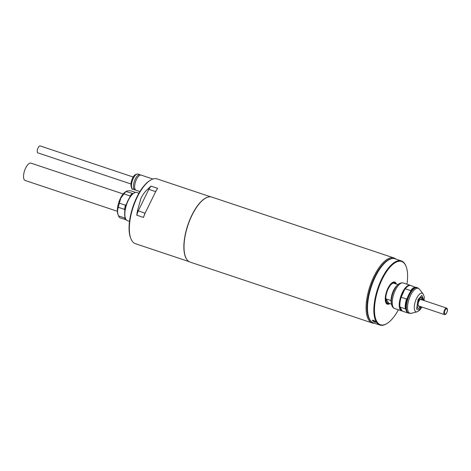 <?xml version="1.0" encoding="UTF-8"?>
<svg xmlns="http://www.w3.org/2000/svg" width="471" height="471" viewBox="0 0 471 471"><rect width="100%" height="100%" fill="white"/><g stroke="black" fill="none" stroke-linecap="round" stroke-linejoin="round"><path stroke-width="0.71" d="M392.278 282.612A11.422 4.604 -71.5 0 1 394.457 282.217A11.422 4.604 -71.5 0 1 395.981 283.901A11.422 4.604 108.5 0 0 394.457 282.217A11.422 4.604 108.5 0 0 392.278 282.612M397.153 285.503A10.739 4.327 108.5 0 0 393.568 290.395A10.739 4.327 108.5 0 0 391.342 302.882M389.435 303.454A11.198 4.51 -71.5 0 1 385.525 299.95A11.198 4.51 -71.5 0 1 388.092 288.417A11.198 4.51 -71.5 0 1 395.97 283.895M398.042 284.59L393.715 283.148A10.509 4.233 -71.5 0 1 394.563 283.218A10.509 4.233 -71.5 0 1 395.281 283.666M394.462 283.189A10.509 4.233 108.5 0 0 394.362 283.148A10.509 4.233 108.5 0 0 388.269 288.705A10.509 4.233 108.5 0 0 387.704 303.088A10.509 4.233 108.5 0 0 387.804 303.118M389.446 303.459A11.422 4.604 -71.5 0 1 387.215 303.889A11.422 4.604 -71.5 0 1 385.708 302.258A11.422 4.604 108.5 0 0 387.215 303.889A11.422 4.604 108.5 0 0 389.446 303.459M391.507 304.148L388.746 303.224A10.509 4.233 -71.5 0 1 387.898 303.153A10.509 4.233 -71.5 0 1 386.02 298.861L390.977 300.522A10.509 4.233 108.5 0 0 391.348 302.977M386.02 298.861L388.746 303.224M417.753 302.582L418.436 302.476A3.768 1.519 -71.5 0 1 419.608 300.098A3.768 1.519 -71.5 0 1 421.351 299.332L421.092 299.532A3.485 1.407 108.5 0 0 419.549 300.174M421.327 297.319A5.711 2.302 -71.5 0 1 422.175 297.648L422.104 297.46M421.351 299.332L422.175 297.648M417.494 303.601L418.166 303.571L417.477 303.671M418.06 304.625A3.485 1.407 108.5 0 0 418.949 306.062M419.72 306.321L419.743 307.592A5.711 2.302 -71.5 0 1 419.267 307.963A5.711 2.302 -71.5 0 1 417.765 307.981M419.449 306.227A3.768 1.519 -71.5 0 1 418.06 304.725A3.768 1.519 -71.5 0 1 418.166 303.571A3.427 1.384 108.5 0 1 418.419 302.482M421.545 299.703L422.405 297.943L421.686 299.75M422.463 298.084A5.876 2.367 -71.5 0 1 422.487 298.149A5.711 2.302 -71.5 0 1 422.522 298.231A5.711 2.302 -71.5 0 1 422.764 300.109M420.303 306.515L420.173 307.068L420.161 306.468M420.591 306.609A5.711 2.302 -71.5 0 1 420.315 306.98M402.369 311.001A13.482 5.428 -71.5 0 1 401.675 310.889A13.482 5.428 -71.5 0 1 400.273 309.694A13.482 5.428 -71.5 0 1 402.411 292.444A13.482 5.428 -71.5 0 1 410.223 285.32A13.482 5.428 -71.5 0 1 410.512 285.438M399.967 307.057L405.325 308.846A13.482 5.428 -71.5 0 1 406.544 299.008L401.186 297.219A13.482 5.428 -71.5 0 0 399.967 307.057L401.963 310.619A13.135 5.293 -71.5 0 1 400.715 309.5A13.135 5.293 -71.5 0 1 399.95 307.398A13.135 5.293 -71.5 0 1 401.333 296.218A13.135 5.293 -71.5 0 1 404.56 289.63A13.135 5.293 -71.5 0 1 407.78 286.274A13.135 5.293 -71.5 0 1 407.945 286.174M401.186 297.219L404.56 289.63L405.301 288.829L410.653 290.619L410.512 291.62A13.135 5.293 108.5 0 0 408.746 294.675A13.135 5.293 108.5 0 0 407.28 298.208L406.544 299.008M424.124 300.563L424.236 296.865L423.093 293.839A9.797 3.945 -71.5 0 0 416.564 298.396A9.797 3.945 -71.5 0 0 414.286 307.957A9.797 3.945 -71.5 0 0 417.088 311.82L411.307 313.327L408.222 313.074A13.482 5.428 -71.5 0 1 406.391 311.013A13.482 5.428 -71.5 0 1 408.952 294.628A13.482 5.428 -71.5 0 1 414.068 288.052A13.482 5.428 -71.5 0 1 416.77 287.504L417.347 287.699A13.482 5.428 -71.5 0 1 418.342 288.358M410.512 291.62A13.135 5.293 -71.5 0 1 413.726 288.264A13.135 5.293 -71.5 0 1 413.897 288.164M419.743 307.545A5.876 2.367 108.5 0 0 420.173 307.068M420.214 307.039A5.829 2.349 -71.5 0 1 419.743 307.563M419.267 307.963L419.155 308.034A5.829 2.349 -71.5 0 1 418.142 308.305M420.844 306.698A5.829 2.349 -71.5 0 1 418.283 308.37A5.829 2.349 -71.5 0 1 418.601 300.398A5.829 2.349 -71.5 0 1 421.981 297.319A5.829 2.349 -71.5 0 1 423.017 300.192M417.536 303.595A9.137 3.68 108.5 0 0 417.93 302.553M407.91 312.609L407.886 312.95L402.534 311.16L401.963 310.619M405.301 288.829A13.482 5.428 -71.5 0 1 408.116 286.062A13.482 5.428 -71.5 0 1 410.559 285.45L416.488 287.775M418.001 302.547A9.026 3.638 -71.5 0 1 417.6 303.583M405.325 308.846L405.896 309.388A13.135 5.293 -71.5 0 1 407.28 298.208M410.653 290.619A13.482 5.428 -71.5 0 1 415.911 287.239M405.896 309.388A13.135 5.293 108.5 0 0 406.249 310.642A13.135 5.293 108.5 0 0 406.32 310.825M419.732 307.01A9.026 3.638 108.5 0 0 420.055 306.433M421.828 297.278A5.829 2.349 -71.5 0 1 422.469 298.108L422.522 298.231M393.962 257.961L211.891 197.108A34.271 13.806 108.5 0 0 205.02 198.497A34.271 13.806 108.5 0 0 192.021 215.218A34.271 13.806 108.5 0 0 185.509 256.872A34.271 13.806 108.5 0 0 190.16 262.117L372.237 322.971A34.271 13.806 -71.5 0 1 368.663 319.939A34.271 13.806 -71.5 0 1 374.098 276.071A34.271 13.806 -71.5 0 1 393.962 257.961A34.271 13.806 -71.5 0 1 395.952 259.109M371.537 321.74A33.588 13.529 -71.5 0 1 369.547 319.544A33.588 13.529 -71.5 0 1 371.966 283.277A33.588 13.529 -71.5 0 1 392.667 258.526M374.51 323.247A34.271 13.806 -71.5 0 1 372.237 322.971M204.903 198.568A34.042 13.712 108.5 0 0 204.791 198.638A34.042 13.712 108.5 0 0 191.885 215.247A34.042 13.712 108.5 0 0 185.415 256.624A34.042 13.712 108.5 0 0 185.462 256.748M396.376 284.037A11.651 4.692 108.5 0 0 392.39 282.541A11.651 4.692 108.5 0 0 387.969 288.223A11.651 4.692 108.5 0 0 385.755 302.388A11.651 4.692 108.5 0 0 389.841 303.589M398.419 309.8A33.359 13.441 -71.5 0 1 387.15 323.4A33.359 13.441 -71.5 0 1 374.686 314.145A33.359 13.441 -71.5 0 1 382.269 279.103A33.359 13.441 -71.5 0 1 406.137 266.586A33.359 13.441 -71.5 0 1 406.962 284.231M406.137 266.586L405.949 266.086A33.818 13.624 108.5 0 0 401.357 260.916A33.818 13.624 108.5 0 0 381.751 278.779A33.818 13.624 108.5 0 0 379.914 325.055A33.818 13.624 108.5 0 0 386.697 323.683L387.15 323.4M401.357 260.916L395.01 258.791A33.818 13.624 108.5 0 0 375.405 276.66A33.818 13.624 108.5 0 0 373.568 322.935L379.914 325.055M373.656 320.339L376.252 322.111L374.822 322.199L372.384 320.186L373.656 320.339M372.526 320.156A2.055 0.595 -153.9 0 0 372.461 320.233A2.055 0.595 -153.9 0 0 374.845 321.999A2.055 0.595 -153.9 0 0 376.152 322.04A2.055 0.595 -153.9 0 0 376.17 321.964M418.154 303.636A3.427 1.384 108.5 0 0 418.707 305.979L444.43 314.581A3.427 1.384 -71.5 0 1 444.618 309.889A3.427 1.384 -71.5 0 1 446.602 308.075L420.88 299.479A3.427 1.384 108.5 0 0 419.031 301.022M133.269 177.049L40.206 145.945A3.656 1.472 108.5 0 0 38.086 147.876A3.656 1.472 108.5 0 0 37.892 152.875L130.95 183.984M123.166 193.952L30.974 163.137A9.137 3.68 108.5 0 0 25.675 167.97A9.137 3.68 108.5 0 0 25.181 180.475L117.373 211.291M187.47 260.269A34.159 13.759 -71.5 0 1 191.856 215.2A34.159 13.759 -71.5 0 1 208.629 196.96M210.784 196.86L157.114 178.921A34.159 13.759 108.5 0 0 150.261 180.305A34.159 13.759 108.5 0 0 137.314 196.966A34.159 13.759 108.5 0 0 130.82 238.485A34.159 13.759 108.5 0 0 131.898 240.687A34.159 13.759 108.5 0 0 135.46 243.713L189.13 261.652M141.006 198.203C142.86 194.441 145.262 191.285 148.212 188.73L150.961 186.104L157.703 188.359L155.83 191.279L145.145 213.086L143.467 217.425L136.72 215.17L137.526 210.543L141.006 198.203M138.939 193.198L136.914 192.521A14.854 5.982 108.5 0 0 133.935 193.128A14.854 5.982 108.5 0 0 128.3 200.369A14.854 5.982 108.5 0 0 125.48 218.42A14.854 5.982 108.5 0 0 127.494 220.693L129.519 221.37M133.935 193.128L133.481 193.41A14.395 5.799 108.5 0 0 128.024 200.428A14.395 5.799 108.5 0 0 125.292 217.926L125.48 218.42M145.145 213.086L155.83 191.279M150.961 186.104L148.83 189.342L155.571 191.597L157.703 188.359M136.72 215.17L138.244 210.955L148.83 189.342L148.212 188.73M143.467 217.425L144.986 213.21L137.526 210.543M150.261 180.305L149.59 180.729A33.47 13.482 108.5 0 0 132.899 206.846A33.47 13.482 108.5 0 0 130.532 237.743L130.82 238.485M133.258 193.652L126.093 191.562L126.411 191.267L125.404 191.897A13.135 5.293 108.5 0 0 120.423 198.309A13.135 5.293 108.5 0 0 117.927 214.276L118.586 216.012A14.736 5.935 -71.5 0 1 118.551 215.912C117.314 212.656 117.255 209.795 118.368 207.328L124.515 209.383L124.939 210.631M126.522 204.155L125.533 205.238L119.381 203.184L120.77 198.232L123.938 193.881L130.084 195.936L129.89 197.278M135.607 192.439L130.832 190.843C128.077 190.69 126.499 190.926 126.093 191.562A14.736 5.935 108.5 0 0 123.938 193.881M125.533 205.238A14.736 5.935 108.5 0 0 124.515 209.383M132.239 193.616A14.736 5.935 108.5 0 0 130.084 195.936M118.586 216.012A14.736 5.935 -71.5 0 0 119.693 217.737L126.257 219.81M125.074 216.978L124.697 217.967A14.736 5.935 108.5 0 0 125.839 219.792M124.697 217.967L118.551 215.912M119.381 203.184A14.736 5.935 108.5 0 0 118.368 207.328M152.904 179.033L141.147 175.106A7.995 3.22 108.5 0 0 136.513 179.327A7.995 3.22 108.5 0 0 136.078 190.272L139.911 191.556M140.505 175.047A7.995 3.22 108.5 0 0 139.958 174.706A7.995 3.22 108.5 0 0 135.324 178.933A7.995 3.22 108.5 0 0 134.889 189.872A7.995 3.22 108.5 0 0 135.53 189.931M403.182 282.965C399.82 282.353 396.829 284.714 394.209 290.054C390.724 297.024 389.805 306.809 394.639 308.534A13.482 5.428 -71.5 0 1 395.369 290.089A13.482 5.428 -71.5 0 1 403.182 282.965L410.223 285.32M411.307 313.327A13.176 5.305 -71.5 0 1 407.539 308.14A13.176 5.305 -71.5 0 1 410.606 295.282A13.176 5.305 -71.5 0 1 419.384 289.159L417.347 287.699A13.482 5.428 -71.5 0 0 409.529 294.822A13.482 5.428 -71.5 0 0 408.799 313.268M421.733 306.992L419.202 309.953L416.605 309.106L418.077 299.556L421.816 295.405L423.906 300.492M446.696 312.709C445.489 316.182 443.37 312.803 445.136 310.212C446.343 306.739 448.457 310.118 446.696 312.709M133.34 178.268A7.995 3.22 108.5 0 0 132.904 189.212C131.88 190.455 129.319 183.867 132.616 178.244C133.581 175.512 135.365 174.111 137.974 174.04A7.995 3.22 108.5 0 0 133.34 178.268M417.088 311.82L419.826 310.083L421.951 307.063M413.726 288.264L414.068 288.052M423.093 293.839L419.384 289.159M394.639 308.534L401.675 310.889M407.78 286.274L408.116 286.062M406.249 310.642L406.391 311.013M444.43 314.581C445.024 314.911 445.778 314.31 446.708 312.779C447.715 310.342 447.68 308.776 446.602 308.075M137.974 174.04L139.958 174.706M132.904 189.212L134.889 189.872"/></g></svg>
